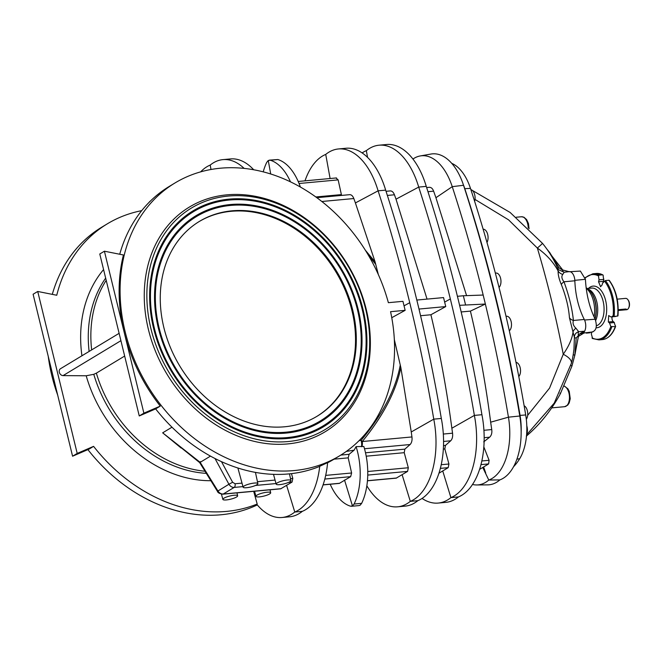 <?xml version="1.0" encoding="UTF-8"?>
<svg xmlns="http://www.w3.org/2000/svg" width="662" height="662" viewBox="0 0 662 662"><rect width="100%" height="100%" fill="white"/><g stroke="black" fill="none" stroke-linecap="round" stroke-linejoin="round"><path stroke-width="0.99" d="M479.569 469.366L482.747 467.48L488.788 480.041L499.851 479.909A55.012 30.411 -95.3 0 1 487.629 484.874L476.723 484.965A54.094 29.906 -95.3 0 0 488.788 480.041A54.094 29.906 84.7 0 0 508.441 417.176A957.757 529.526 -95.3 0 0 485.362 304.048L470.409 311.107L461.174 311.959M472.502 484.468A54.094 29.906 -95.3 0 0 476.723 484.965M181.14 448.025L162.662 432.832L199.667 462.606L217.426 491.312L228.928 484.245C230.277 486.421 232.031 487.48 234.183 487.414L242.954 486.611M124.663 356.057L96.362 373.145A119.88 96.495 58.9 0 0 205.005 471.236M324.819 479.048L350.645 476.657L339.316 483.409L323.064 484.915M119.119 333.325L60.499 368.717A3.806 3.062 58.9 0 0 59.464 372.78A3.806 3.062 58.9 0 0 63.064 375.602L86.192 375.776L93.781 374.311L96.362 373.145M367.749 475.084L407.585 471.402L396.215 478.154L367.435 480.811M440.346 468.373L448.191 467.653L438.923 473.239M482.747 467.48L483.624 466.95L485.743 473.057M480.951 464.625L488.639 463.913L483.624 466.95M288.549 482.399L292.066 482.068L280.688 488.829L222.813 494.175C219.594 493.703 217.798 492.751 217.426 491.312M200.462 461.629L200.164 462.349L217.881 490.914C219.296 493.058 221.075 494.092 223.235 494.026L281.118 488.68M210.491 456.11L200.197 462.324M37.726 291.462L77.206 453.42L72.58 456.217L33.1 294.251L37.726 291.462L56.75 295.252A159.335 128.246 -121.1 0 1 107.318 223.83L101.725 227.207A159.335 128.246 58.9 0 0 52.298 294.367M48.252 356.429A159.335 128.246 58.9 0 0 57.66 395.007M87.897 449.614A159.335 128.246 58.9 0 0 257.295 504.916M282.078 517.494A68.525 37.891 -95.3 0 0 294.78 512.04L302.335 511.337A68.525 37.891 -95.3 0 1 289.633 516.799L282.078 517.494A68.525 37.891 -95.3 0 1 256.773 504.295L257.195 504.039L253.678 491.32M72.58 456.217L88.956 449.159L93.582 446.362A159.335 128.246 58.9 0 0 257.195 504.039M107.318 223.83A159.335 128.246 -121.1 0 1 141.701 210.657M77.206 453.42L93.582 446.362M438.203 503.07L445.758 502.375A68.525 37.891 -95.3 0 0 458.468 496.922L450.913 497.617A68.525 37.891 -95.3 0 1 438.203 503.07A68.525 37.891 -95.3 0 1 422.066 498.428M442.737 470.955L450.913 497.617A68.525 37.891 84.7 0 0 474.373 415.405A972.13 537.47 -95.3 0 0 450.342 298.951L444.649 302.087L445.749 306.58L418.988 309.055M397.597 506.819L405.152 506.124A68.525 37.891 -95.3 0 0 417.854 500.671L410.308 501.366A68.525 37.891 -95.3 0 1 397.597 506.819A68.525 37.891 -95.3 0 1 366.839 485.784M402.124 474.704L410.308 501.366A68.525 37.891 84.7 0 0 433.767 419.154A972.13 537.47 -95.3 0 0 409.737 302.7L404.043 305.836L405.144 310.337L390.563 311.678A159.335 128.246 58.9 0 1 339.672 455.787L334.087 459.163L348.195 457.856L351.613 472.991L325.687 475.39M330.181 484.253A51.578 28.516 -95.3 0 0 350.537 506.19L352.465 505.933L354.096 504.047L361.651 503.343L360.12 505.23L359.019 505.586L351.448 506.289M344.521 480.024L352.465 505.933M286.605 485.378L294.78 512.04A68.525 37.891 84.7 0 0 319.746 466.28L319.25 466.569A159.335 128.246 58.9 0 1 155.644 408.901L160.27 406.104A159.335 128.246 -121.1 0 1 124.15 332.183L143.886 413.162L139.26 415.951L155.644 408.901M91.646 349.908A119.88 96.495 -121.1 0 1 106.201 280.324M150.431 201.033L148.627 202.837M362.122 152.905A68.525 37.891 84.7 0 1 366.334 150.663L367.551 157.366M304.992 180.842A68.525 37.891 84.7 0 1 325.729 154.411L330.106 178.517M270.717 174.023L268.259 160.494L266.728 162.38A51.578 28.516 84.7 0 0 263.219 171.872M200.619 171.888A68.525 37.891 84.7 0 1 210.202 165.078L211.004 169.505M259.446 496.872A7.588 1.638 166.3 0 0 267.059 495.118A7.588 1.638 166.3 0 0 270.675 492.751A7.588 1.638 166.3 0 0 262.913 492.95A7.588 1.638 166.3 0 0 255.929 496.351A7.588 1.638 166.3 0 0 259.446 496.872M226.396 499.926A7.588 1.638 166.3 0 0 234.009 498.172A7.588 1.638 166.3 0 0 237.625 495.805A7.588 1.638 166.3 0 0 229.863 496.003A7.588 1.638 166.3 0 0 222.879 499.405A7.588 1.638 166.3 0 0 226.396 499.926M463.532 185.277L452.245 186.667A54.094 29.906 -95.3 0 0 420.221 155.951L430.962 154.047A55.012 30.411 -95.3 0 1 463.532 185.277A958.675 530.03 -95.3 0 1 519.778 416.009A55.012 30.411 84.7 0 1 499.851 479.909M519.778 416.009L508.441 417.176L490.658 422.19L491.742 429.572L483.914 430.3M484.162 437.698L489.623 437.193C491.477 435.472 492.18 432.923 491.742 429.572M489.623 437.193L483.707 441.868M483.831 446.9L489.094 460.297L481.82 460.967M488.639 463.913L489.094 460.297M420.221 155.951A54.094 29.906 -95.3 0 0 412.947 159.037M459.594 305.306L485.37 304.048L483.177 295.045A957.757 529.526 84.7 0 0 452.245 186.667L435.935 197.715L433.627 191.169C432.543 188.298 430.912 187.032 428.719 187.371L426.642 187.536M292.066 482.068L292.803 478.427L291.487 473.62M445.749 306.58L430.904 314.756C439.775 351.836 446.759 389.661 451.856 428.231L474.373 415.405L481.928 414.71A972.13 537.47 -95.3 0 0 457.897 298.248A972.13 537.47 84.7 0 0 426.262 186.378A68.525 37.891 -95.3 0 0 386.591 144.506L379.036 145.201A68.525 37.891 -95.3 0 0 366.334 150.663M427.04 299.108L396.017 199.179L418.707 187.081L426.262 186.378M379.036 145.201A68.525 37.891 -95.3 0 1 418.707 187.081A972.13 537.47 84.7 0 1 450.342 298.951M394.337 339.581L400.858 367.609L411.251 431.98L433.767 419.154L441.322 418.458A972.13 537.47 -95.3 0 0 417.292 302.004A972.13 537.47 84.7 0 0 385.656 190.135A68.525 37.891 -95.3 0 0 345.986 148.255L338.431 148.958A68.525 37.891 -95.3 0 0 325.729 154.411M378.358 274.622L375.081 261.862L355.411 202.936L378.101 190.83L385.656 190.135M338.431 148.958A68.525 37.891 -95.3 0 1 378.101 190.83A972.13 537.47 84.7 0 1 409.737 302.7M391.763 317.702L405.144 310.337M400.287 364.944C395.768 389.124 382.719 414.255 361.138 440.338L359.069 440.669M327.582 462.779A159.335 128.246 58.9 0 0 334.087 459.163M350.645 476.657L351.613 472.991M490.658 422.19C485.825 384.432 479.081 347.401 470.409 311.107M407.585 471.402L408.322 467.753L404.225 452.684L404.846 449.15L410.092 444.541C411.706 442.828 412.327 440.296 411.946 436.945L411.251 431.98M448.191 467.653L448.927 464.004L444.831 448.935L445.452 445.402L450.698 440.793C452.312 439.08 452.932 436.539 452.551 433.196L451.856 428.231M411.946 436.945L362.28 441.529C383.149 415.993 396.008 391.358 400.858 367.609M430.904 314.756L420.569 315.716M348.195 457.856L349.097 454.306L354.12 450.168L356.09 446.618L363.827 446.486A51.578 28.516 84.7 0 1 361.651 503.343M346.3 451.434L354.12 450.168M231.957 210.83A113.814 91.604 -121.1 0 1 346.226 290.279A113.814 91.604 -121.1 0 1 317.106 416.233A113.814 91.604 -121.1 0 1 179.857 366.152A113.814 91.604 -121.1 0 1 199.452 221.373A113.814 91.604 -121.1 0 1 231.957 210.83M285.918 432.178A119.499 96.189 58.9 0 0 361.179 343.495A119.499 96.189 58.9 0 0 284.346 216.251A119.499 96.189 58.9 0 0 155.347 298.074A119.499 96.189 58.9 0 0 285.918 432.178M287.234 437.574A125.192 100.765 58.9 0 0 366.078 344.67A125.192 100.765 58.9 0 0 285.587 211.368A125.192 100.765 58.9 0 0 150.448 297.081A125.192 100.765 58.9 0 0 287.234 437.574M286.141 433.08A120.451 96.95 -121.1 0 1 232.006 422.174A120.451 96.95 -121.1 0 1 154.569 293.92A120.451 96.95 -121.1 0 1 250.79 204.972A120.451 96.95 -121.1 0 1 360.5 321.004A120.451 96.95 -121.1 0 1 286.141 433.08M288.202 441.537A129.363 104.124 58.9 0 0 336.279 248.854A129.363 104.124 58.9 0 0 150.365 266.025A129.363 104.124 58.9 0 0 288.202 441.537M287.457 438.476A126.144 101.534 -121.1 0 1 230.765 427.056A126.144 101.534 -121.1 0 1 149.67 292.745A126.144 101.534 -121.1 0 1 250.443 199.593A126.144 101.534 -121.1 0 1 365.333 321.111A126.144 101.534 -121.1 0 1 287.457 438.476M287.672 443.921A131.266 105.655 58.9 0 0 336.462 248.407A131.266 105.655 58.9 0 0 147.816 265.834A131.266 105.655 58.9 0 0 287.672 443.921M404.043 305.836L402.951 301.334L388.371 302.683A159.335 128.246 58.9 0 0 174.958 182.985A159.335 128.246 58.9 0 0 147.527 385.673A159.335 128.246 58.9 0 0 339.672 455.787M119.731 254.249A159.335 128.246 -121.1 0 1 169.373 186.361L174.958 182.985M104.406 251.204L123.43 254.986A159.335 128.246 58.9 0 0 124.15 332.183L104.406 251.204L99.78 253.993L139.26 415.951M302.335 511.337A68.525 37.891 84.7 0 0 327.599 462.63L319.746 466.28M221.472 461.637L232.627 482.267L228.928 484.245L215.009 458.518M481.928 414.71A68.525 37.891 84.7 0 1 458.468 496.922M441.322 418.458A68.525 37.891 84.7 0 1 417.854 500.671M356.09 446.618A51.578 28.516 84.7 0 1 354.096 504.047M143.886 413.162L160.27 406.104M416.812 300.052L443.557 297.586L444.649 302.087M465.535 304.752L463.342 295.757L457.417 296.303M483.177 295.045L463.342 295.757M375.784 264.444L368.229 254.978M435.935 197.715L466.586 295.641M336.081 178.07L338.15 179.882L341.559 195.398M365.308 250.178L375.081 261.862M316.775 197.681L349.188 194.719C351.15 194.405 352.689 195.679 353.831 198.542L355.411 202.936M396.017 199.179L394.436 194.785C393.302 191.93 391.755 190.656 389.802 190.97L386.029 191.285M290.519 181.893A51.578 28.516 -95.3 0 0 270.286 160.229L268.259 160.494M300.382 187.056A51.578 28.516 -95.3 0 0 277.833 159.534L270.286 160.229M269.351 160.138L277.833 159.534M253.736 169.795A68.525 37.891 -95.3 0 0 230.467 158.93L222.912 159.625A68.525 37.891 -95.3 0 0 210.202 165.078M244.146 168.413A68.525 37.891 -95.3 0 0 222.912 159.625M287.391 480A7.588 1.638 -13.7 0 1 290.908 480.538A7.588 1.638 -13.7 0 1 283.924 483.914A7.588 1.638 -13.7 0 1 276.17 484.129A7.588 1.638 -13.7 0 1 279.745 481.762A7.588 1.638 -13.7 0 1 287.391 480M254.34 483.053A7.588 1.638 -13.7 0 1 257.857 483.591A7.588 1.638 -13.7 0 1 250.873 486.967A7.588 1.638 -13.7 0 1 243.111 487.182A7.588 1.638 -13.7 0 1 246.686 484.816A7.588 1.638 -13.7 0 1 254.34 483.053M521.143 432.543A46.663 25.801 -95.3 0 0 520.059 415.397A933.255 515.979 -95.3 0 0 464.79 188.67L470.475 188.389A932.626 515.632 -95.3 0 1 525.702 414.958A46.034 25.454 -95.3 0 1 519.72 458.675A70.313 38.876 -95.3 0 1 513.555 466.71M463.226 184.367A46.663 25.801 84.7 0 1 464.79 188.67M580.276 333.698L583.925 331.232L578.704 331.712L575.899 328.187C573.358 325.878 572.522 323.304 573.4 320.474C572.225 308.715 569.088 295.823 563.974 281.78L574.856 280.779A8.722 4.824 -95.3 0 0 569.196 271.619L564.206 272.256L562.791 274.407C561.277 276.311 561.666 278.776 563.974 281.78A7.588 2.466 -25.1 0 0 561.343 284.544C565.985 296.377 568.683 307.449 569.444 317.76L573.027 332.109C572.1 338.836 568.84 346.218 563.246 354.261L549.559 388.106L527.664 415.355M574.856 280.779A56.907 31.462 -95.3 0 0 584.289 319.465A8.722 4.824 84.7 0 1 585.522 328.476A8.722 4.824 84.7 0 1 581.675 333.615L580.648 333.714M526.323 436.175C540.068 424.367 551.421 410.2 560.391 393.683L571.935 366.103L574.815 355.328L578.629 335.22L579.788 333.789L583.925 331.232M561.343 284.544C559.076 279.248 558 274.713 558.107 270.915C553.407 262.169 546.489 254.547 537.354 248.06L508.532 219.825L475.018 199.444M547.093 249.359L549.774 252.627L559.076 267.853L562.435 270.005A3.79 2.094 84.7 0 0 564.206 272.256L558.654 269.782L557.735 268.317C553.854 259.322 548.765 250.997 542.476 243.335A18.966 0.488 -39.6 0 1 537.354 248.06A651.267 360.07 84.7 0 1 563.246 354.261A18.966 7.621 14.8 0 1 571.339 363.38L554.218 403.133L526.596 434.835M526.795 425.757A18.966 10.112 51.3 0 1 526.662 434.015M573.251 354.443A3.79 1.134 -170.1 0 0 574.815 355.328L576.188 338.042L578.629 335.22M575.899 328.187A7.588 3.914 -24.7 0 0 573.027 332.109L574.401 337.363A3.79 0.869 178.1 0 0 576.188 338.042M571.339 363.38C572.258 359.565 572.911 357.695 573.971 349.114L574.401 337.363C574.434 334.517 575.866 332.63 578.704 331.712A3.79 2.094 -95.3 0 0 578.34 335.245M584.289 319.465L573.4 320.474A7.588 5.197 1.1 0 1 569.444 317.76M559.936 393.104A3.79 1.365 -152.5 0 0 560.391 393.683M524.139 405.789A7.588 4.195 84.7 0 1 527.564 411.789A7.588 4.195 84.7 0 1 526.315 419.286M516.012 362.395A7.588 4.195 84.7 0 1 520.282 368.196A7.588 4.195 84.7 0 1 518.793 376.537M506.025 316.295L506.562 316.246A7.588 4.195 84.7 0 1 511.263 322.137A7.588 4.195 84.7 0 1 509.318 330.793M549.443 252.834L562.725 269.98L569.428 271.768M562.791 274.407A7.588 6.239 3 0 1 558.107 270.915L557.462 267.895M451.741 163.349A46.034 25.454 84.7 0 1 470.475 188.389M557.627 268.069A3.79 0.736 154.6 0 0 559.076 267.853M474.629 201.331A7.588 4.195 -95.3 0 0 470.881 189.63M486.984 242.466A7.588 4.195 -95.3 0 0 487.555 233.943A7.588 4.195 -95.3 0 0 483.152 229.234M499.032 287.399A7.588 4.195 -95.3 0 0 500.687 278.702A7.588 4.195 -95.3 0 0 496.037 273.058L495.358 273.116M586.383 333.118L585.994 332.622L586.383 333.118L589.867 332.796L590.736 332.167M603.297 282.641A3.418 1.887 84.7 0 1 603.413 281.333L603.843 279.389A6.074 3.36 84.7 0 1 603.223 275.5L602.643 274.821L599.168 275.144L598.489 275.922L599.027 279.836L598.556 281.789L600.583 286.737L602.122 284.883L602.602 282.939L604.538 281.176L605.407 280.564L608.883 280.241A33.191 18.354 84.7 0 1 617.613 316.047L610.885 316.924L608.676 315.567L608.353 321.997L609.545 322.982L610.827 326.532L615.279 326.639L615.552 326.085A6.074 3.36 84.7 0 1 614.361 322.543L613.219 321.55A3.418 1.887 84.7 0 1 612.135 316.808M611.796 326.962A33.191 18.354 84.7 0 1 598.944 339.896L602.428 339.573A33.191 18.354 84.7 0 0 615.279 326.639L615.552 326.085M610.827 326.532A32.455 17.948 84.7 0 1 592.043 337.877L592.622 338.539L591.348 333.971L591.729 332.034M603.223 275.5L602.643 274.821A33.191 18.354 84.7 0 0 596.321 273.464L602.925 274.871M610.885 316.924L615.701 316.477A6.074 3.36 84.7 0 1 616.016 316.188M608.883 280.241L609.272 280.754M604.538 281.176A32.455 17.948 84.7 0 1 611.754 296.94A32.455 17.948 84.7 0 1 613.095 316.254L612.333 316.179M570.123 271.693L580.375 271.072L585.423 279.306C586.234 294.193 589.478 307.507 595.155 319.233C597.323 326.25 596.388 330.47 592.366 331.894M584.033 332.994L578 336.644M599.027 279.836L603.843 279.389M609.545 322.982L614.361 322.543M618.234 309.7L625.731 309.013C626.889 309.386 626.376 309.692 624.192 309.94L626.649 309.717A5.693 3.144 -95.3 0 0 628.602 308.095A5.693 3.144 -95.3 0 0 627.816 299.613A5.693 3.144 -95.3 0 0 625.607 298.38L617.191 299.158M625.731 309.013L626.467 309.253M624.001 309.171L624.192 309.94L618.234 310.486M628.602 308.095L628.9 307.499A4.932 2.731 -95.3 0 0 628.221 300.151L627.816 299.613M199.072 221.613A113.814 91.604 -121.1 0 1 231.187 211.294A113.814 91.604 -121.1 0 1 345.341 290.486A113.814 91.604 -121.1 0 1 316.717 416.464M171.988 427.197L162.662 432.832L200.164 462.349M323.106 484.807L339.697 483.268M86.192 375.776A126.583 101.89 58.9 0 0 210.872 480.711M93.781 374.311A120.625 97.091 58.9 0 0 206.329 473.363M367.443 480.711L396.637 478.014M255.499 485.453L276.013 483.558M232.627 482.267L235.06 483.757A3.037 1.68 -95.3 0 1 234.183 487.414L223.235 494.026A3.037 1.68 84.7 0 1 222.813 494.175M81.931 355.775A126.583 101.89 -121.1 0 1 103.578 269.566M63.064 375.602L120.914 340.682M89.113 351.439A120.625 97.091 -121.1 0 1 105.663 278.114M275.061 480.066L257.452 481.688M292.803 478.427L290.502 478.643M408.322 467.753L367.758 471.501M366.21 456.192L404.225 452.684M404.846 449.15L365.507 452.783M364.489 448.753L410.092 444.541M448.927 464.004L441.215 464.716M443.333 449.068L444.831 448.935M445.452 445.402L443.499 445.584M443.557 441.455L450.698 440.793M452.551 433.196L443.308 434.049M361.493 446.676A7.588 3.343 80.9 0 0 361.138 440.338A7.588 3.542 39.6 0 1 362.28 441.529A7.588 4.195 -95.3 0 1 361.924 446.66M242.011 483.119L235.06 483.757M349.097 454.306L340.856 455.067M230.69 427.023A125.929 101.36 58.9 0 0 287.217 438.385A125.929 101.36 58.9 0 0 364.969 321.244A125.929 101.36 58.9 0 0 250.319 199.916A125.929 101.36 58.9 0 0 149.67 292.827M285.521 211.335A125.408 100.938 58.9 0 0 285.454 211.302A125.408 100.938 58.9 0 0 150.084 297.155A125.408 100.938 58.9 0 0 287.093 437.888A125.408 100.938 58.9 0 0 366.069 344.828A125.408 100.938 58.9 0 0 366.069 344.745M231.932 422.141A120.236 96.776 58.9 0 0 285.901 432.989A120.236 96.776 58.9 0 0 360.136 321.144A120.236 96.776 58.9 0 0 250.666 205.294A120.236 96.776 58.9 0 0 154.569 294.002M284.279 216.217A119.714 96.354 58.9 0 0 284.213 216.184A119.714 96.354 58.9 0 0 154.982 298.148A119.714 96.354 58.9 0 0 285.777 432.493A119.714 96.354 58.9 0 0 361.171 343.652A119.714 96.354 58.9 0 0 361.171 343.57M433.627 191.169L427.975 191.69M315.799 196.97L341.311 194.611M338.15 179.882L299.05 183.498M353.831 198.542L321.798 201.496M394.436 194.785L387.369 195.439M551.703 407.883L564.603 406.691A10.435 5.768 -95.3 0 0 569.469 397.126A10.435 5.768 -95.3 0 0 564.198 386.128M516.898 459.188L519.72 458.675M520.059 415.397L525.702 414.958M570.826 365.258A3.79 1.216 -164.3 0 0 571.935 366.103M516.219 217.235L521.449 216.755A10.435 5.768 84.7 0 1 528.226 227.935M596.321 273.464L592.838 273.787A33.191 18.354 84.7 0 1 599.168 275.144M585.299 278.015A32.455 17.948 84.7 0 1 598.489 275.922M605.407 280.564A33.191 18.354 84.7 0 1 614.129 316.362M588.535 288.375A20.911 11.56 84.7 0 1 605.639 300.507A20.911 11.56 84.7 0 1 596.106 327.764M587.434 288.475L591.687 288.086A19.066 10.542 84.7 0 1 603.123 301.218A19.066 10.542 84.7 0 1 596.379 325.812M588.237 289.112A19.066 10.542 84.7 0 1 596.776 301.806A19.066 10.542 84.7 0 1 595.692 320.524M594.964 318.852A20.812 11.511 84.7 0 0 595.039 301.508A20.812 11.511 84.7 0 0 590.636 291.685L591.034 292.215A20.067 11.097 84.7 0 1 595.279 301.682A20.067 11.097 84.7 0 1 595.039 318.993M586.209 288.293A21.813 12.057 84.7 0 1 593.541 301.392A21.813 12.057 84.7 0 1 594.071 316.957M585.423 279.306L574.839 280.324M595.155 319.233L584.554 320.011M598.556 281.789L603.413 281.333M608.353 321.997L613.219 321.55M148.263 203.209L150.1 201.231M270.675 492.751L270.038 489.814M255.929 496.351L254.539 491.245M237.625 495.805L236.988 492.859M222.879 499.405L221.439 494.109M298.198 181.471L336.503 177.929M290.908 480.538L289.468 473.843M276.17 484.129L273.497 474.34M257.857 483.591L255.441 472.378M243.111 487.182L237.89 467.984M564.603 406.691L567.731 405.119L569.188 402.926L570.247 398.714L569.221 391.3L567.897 388.793L564.239 386.037M579.788 333.789L580.632 333.714M521.449 216.755L523.948 217.219L526.646 219.618L528.458 223.566L529.062 228.738M542.476 243.335L510.137 212.469L472.329 190.391M602.428 339.573C608.254 338.77 612.648 334.393 615.627 326.432M592.349 338.481L598.944 339.896M592.838 273.787L585.241 277.593M617.952 315.915C619.011 301.723 616.115 289.873 609.255 280.365M590.636 291.685L586.127 287.631M592.912 331.894L583.023 333.127"/></g></svg>
